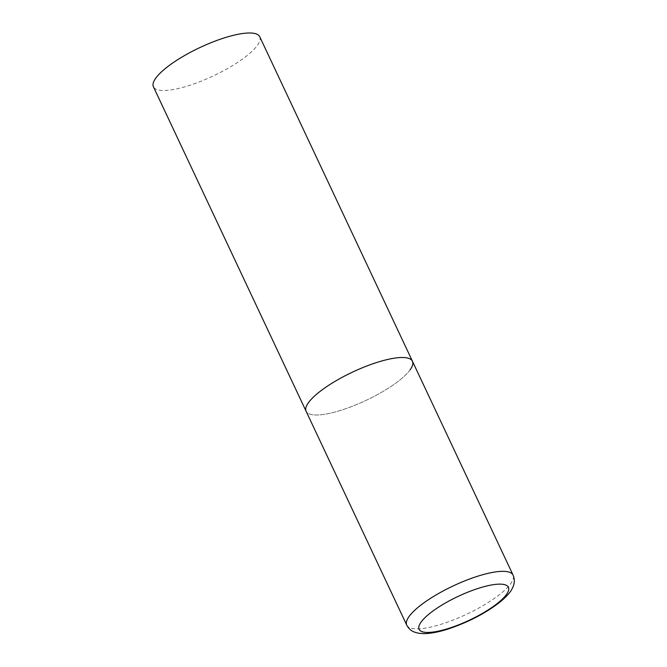 <?xml version="1.0" encoding="UTF-8"?>
<svg xmlns="http://www.w3.org/2000/svg" width="667" height="667" viewBox="0 0 667 667"><rect width="100%" height="100%" fill="white"/><g stroke="black" fill="none" stroke-linecap="round" stroke-linejoin="round"><path stroke-width="0.5" stroke-dasharray="3.33 2.5" d="M410.155 369.751A58.754 15.675 -25.2 0 1 354.085 405.594A58.754 15.675 -25.2 0 1 306.111 411.272A58.754 15.675 154.8 0 0 342.471 409.805A58.754 15.675 154.8 0 0 412.439 361.239M259.738 36.727A58.754 15.675 -25.2 0 1 257.454 45.248A58.754 15.675 -25.2 0 1 201.376 81.091A58.754 15.675 -25.2 0 1 153.41 86.76M406.737 625.112A58.754 15.675 154.8 0 0 443.096 623.645A58.754 15.675 154.8 0 0 513.065 575.079"/><path stroke-width="1" d="M376.08 362.706A58.754 15.675 154.8 0 0 306.111 411.272A58.754 15.675 -25.2 0 1 308.396 402.76A58.754 15.675 -25.2 0 1 364.474 366.917A58.754 15.675 -25.2 0 1 412.439 361.239A58.754 15.675 154.8 0 0 376.08 362.706M406.737 625.112C408.529 628.514 411.072 630.832 414.374 632.074L418.568 633.233L423.77 633.65C430.79 633.567 439.094 631.957 448.683 628.823C469.301 621.819 486.827 612.564 501.251 601.05C509.496 593.847 511.856 590.228 513.59 585.293C514.707 581.991 514.532 578.581 513.065 575.079A58.754 15.675 154.8 0 0 476.705 576.538A58.754 15.675 154.8 0 0 406.737 625.112L153.41 86.76A58.754 15.675 -25.2 0 1 155.694 78.247A58.754 15.675 -25.2 0 1 211.764 42.405A58.754 15.675 -25.2 0 1 259.738 36.727L412.439 361.239A58.754 15.675 -25.2 0 1 410.155 369.751M477.872 588.511A49.358 13.165 154.8 0 0 421.019 622.153A49.358 13.165 154.8 0 0 449.641 628.072A49.358 13.165 154.8 0 0 506.495 594.43A49.358 13.165 154.8 0 0 477.872 588.511M412.439 361.239L513.065 575.079"/></g></svg>

